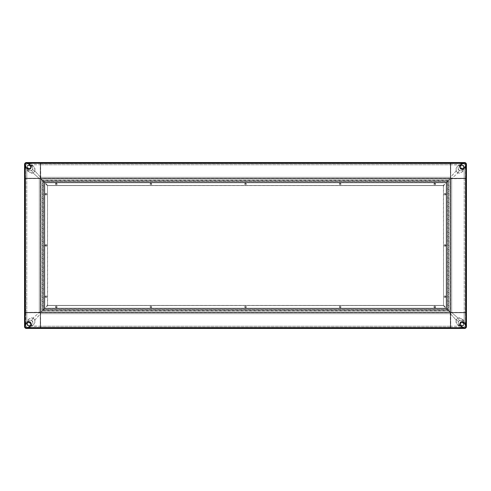 <?xml version="1.0" encoding="UTF-8"?>
<svg xmlns="http://www.w3.org/2000/svg" width="491" height="491" viewBox="0 0 491 491"><rect width="100%" height="100%" fill="white"/><g stroke="black" fill="none" stroke-linecap="round" stroke-linejoin="round"><path stroke-width="0.37" stroke-dasharray="2.46 1.84" d="M434.75 306.218A0.786 0.786 0 0 1 435.542 307.004A0.786 0.786 0 0 1 434.75 307.796A0.786 0.786 0 0 0 435.542 307.004A0.786 0.786 0 0 0 434.75 306.218A0.786 0.786 0 0 0 433.964 307.004A0.786 0.786 0 0 0 434.75 307.796A0.786 0.786 0 0 1 433.964 307.004A0.786 0.786 0 0 1 434.75 306.218M450.394 177.024L450.394 163.62L40.606 163.62L40.606 177.024L40.145 178.141L39.028 178.601L25.624 178.601L25.624 312.399L39.028 312.399L40.145 312.859L40.606 313.976L40.606 327.38L450.394 327.38L450.394 313.976L450.855 312.859L451.972 312.399L465.376 312.399L465.376 178.601L451.972 178.601L450.855 178.141L450.394 177.024M150.872 306.022L151.86 307.004L150.872 307.992L149.89 307.004L150.872 306.022M245.5 306.022L246.488 307.004L245.5 307.992L244.512 307.004L245.5 306.022M340.128 306.022L341.11 307.004L340.128 307.992L339.14 307.004L340.128 306.022M434.75 306.022L435.738 307.004L434.75 307.992L433.768 307.004L434.75 306.022M56.25 306.022L57.232 307.004L56.25 307.992L55.262 307.004L56.25 306.022M150.872 183.008L151.86 183.996L150.872 184.978L149.89 183.996L150.872 183.008M56.25 183.008L57.232 183.996L56.25 184.978L55.262 183.996L56.25 183.008M46.001 244.512L46.983 245.5L46.001 246.488L45.012 245.5L46.001 244.512M46.001 193.258L46.983 194.246L46.001 195.228L45.012 194.246L46.001 193.258M444.999 193.258L445.988 194.246L444.999 195.228L444.017 194.246L444.999 193.258M444.999 244.512L445.988 245.5L444.999 246.488L444.017 245.5L444.999 244.512M444.999 295.772L445.988 296.754L444.999 297.742L444.017 296.754L444.999 295.772M46.001 295.772L46.983 296.754L46.001 297.742L45.012 296.754L46.001 295.772M245.5 183.008L246.488 183.996L245.5 184.978L244.512 183.996L245.5 183.008M340.128 183.008L341.11 183.996L340.128 184.978L339.14 183.996L340.128 183.008M434.75 183.008L435.738 183.996L434.75 184.978L433.768 183.996L434.75 183.008M26.44 162.546L464.56 162.546L26.44 162.546M24.55 326.564L24.55 164.436L24.55 326.564M464.56 328.454L26.44 328.454L464.56 328.454M466.45 164.436L466.45 326.564L466.45 164.436M25.735 325.38L26.901 327.129L32.437 327.466L458.563 327.466L464.05 327.08L465.075 326.055L465.462 320.568L465.462 170.432L465.124 164.945L464.099 163.92L458.563 163.534L32.437 163.534L26.901 163.92L25.876 164.945L25.538 170.432L25.735 325.38M434.75 183.204A0.786 0.786 0 0 1 435.542 183.996A0.786 0.786 0 0 1 434.75 184.782A0.786 0.786 0 0 0 435.542 183.996A0.786 0.786 0 0 0 434.75 183.204A0.786 0.786 0 0 0 433.964 183.996A0.786 0.786 0 0 0 434.75 184.782A0.786 0.786 0 0 1 433.964 183.996A0.786 0.786 0 0 1 434.75 183.204M56.25 183.204A0.786 0.786 0 0 1 57.036 183.996A0.786 0.786 0 0 1 56.25 184.782A0.786 0.786 0 0 0 57.036 183.996A0.786 0.786 0 0 0 56.25 183.204A0.786 0.786 0 0 0 55.458 183.996A0.786 0.786 0 0 0 56.25 184.782A0.786 0.786 0 0 1 55.458 183.996A0.786 0.786 0 0 1 56.25 183.204M444.999 244.714A0.786 0.786 0 0 1 445.791 245.5A0.786 0.786 0 0 1 444.999 246.286A0.786 0.786 0 0 0 445.791 245.5A0.786 0.786 0 0 0 444.999 244.714A0.786 0.786 0 0 0 444.214 245.5A0.786 0.786 0 0 0 444.999 246.286A0.786 0.786 0 0 1 444.214 245.5A0.786 0.786 0 0 1 444.999 244.714M46.001 244.714A0.786 0.786 0 0 1 46.786 245.5A0.786 0.786 0 0 1 46.001 246.286A0.786 0.786 0 0 0 46.786 245.5A0.786 0.786 0 0 0 46.001 244.714A0.786 0.786 0 0 0 45.209 245.5A0.786 0.786 0 0 0 46.001 246.286A0.786 0.786 0 0 1 45.209 245.5A0.786 0.786 0 0 1 46.001 244.714M56.25 306.218A0.786 0.786 0 0 1 57.036 307.004A0.786 0.786 0 0 1 56.25 307.796A0.786 0.786 0 0 0 57.036 307.004A0.786 0.786 0 0 0 56.25 306.218A0.786 0.786 0 0 0 55.458 307.004A0.786 0.786 0 0 0 56.25 307.796A0.786 0.786 0 0 1 55.458 307.004A0.786 0.786 0 0 1 56.25 306.218M40.557 328.221L450.443 328.221L40.557 328.233L40.557 312.699L40.557 328.221L40.557 313.694L450.443 313.694L450.443 326.227L40.557 326.227L450.443 326.227L450.443 328.233L40.557 328.233M41.183 312.08L449.836 312.092L41.183 312.08M41.244 312.012L449.805 312.061L41.244 312.012M41.195 312.061L40.814 312.442L450.186 312.442L449.805 312.061L41.195 312.061M40.796 312.46L450.186 312.442L40.796 312.46L450.204 312.46L450.443 328.233L450.443 312.699L450.443 316.818L450.443 312.699L450.443 313.694L40.557 313.694L40.716 312.546L450.284 312.546L40.796 312.46L450.051 312.307L40.796 312.46M40.557 320.414L40.557 326.76L40.557 320.414M40.557 318.898L40.557 317.29L40.557 318.898M450.443 326.724L450.443 320.414L450.443 326.724M450.443 318.297L450.443 319.936L450.443 318.297M340.834 306.967A0.712 0.712 0 0 1 340.128 307.679A0.712 0.712 0 0 1 339.416 306.967A0.712 0.712 0 0 0 340.128 307.679A0.712 0.712 0 0 0 340.834 306.967L340.128 307.679L339.416 306.967L340.128 306.255L340.834 306.967A0.712 0.712 0 0 0 340.128 306.255A0.712 0.712 0 0 0 339.416 306.967A0.712 0.712 0 0 1 340.128 306.255A0.712 0.712 0 0 1 340.834 306.967M435.462 306.967A0.712 0.712 0 0 1 434.75 307.679A0.712 0.712 0 0 1 434.038 306.967A0.712 0.712 0 0 0 434.75 307.679A0.712 0.712 0 0 0 435.462 306.967A0.712 0.712 0 0 0 434.75 306.255A0.712 0.712 0 0 0 434.038 306.967A0.712 0.712 0 0 1 434.75 306.255A0.712 0.712 0 0 1 435.462 306.967L434.75 307.679L434.038 306.967L434.75 306.255L435.462 306.967M246.212 306.967A0.712 0.712 0 0 1 245.5 307.679A0.712 0.712 0 0 1 244.788 306.967A0.712 0.712 0 0 0 245.5 307.679A0.712 0.712 0 0 0 246.212 306.967A0.712 0.712 0 0 0 245.5 306.255A0.712 0.712 0 0 0 244.788 306.967A0.712 0.712 0 0 1 245.5 306.255A0.712 0.712 0 0 1 246.212 306.967L245.5 307.679L244.788 306.967L245.5 306.255L246.212 306.967M151.584 306.967A0.712 0.712 0 0 1 150.872 307.679A0.712 0.712 0 0 1 150.166 306.967A0.712 0.712 0 0 0 150.872 307.679A0.712 0.712 0 0 0 151.584 306.967A0.712 0.712 0 0 0 150.872 306.255A0.712 0.712 0 0 0 150.166 306.967A0.712 0.712 0 0 1 150.872 306.255A0.712 0.712 0 0 1 151.584 306.967L150.872 307.679L150.166 306.967L150.872 306.255L151.584 306.967M56.962 306.967A0.712 0.712 0 0 1 56.25 307.679A0.712 0.712 0 0 1 55.538 306.967A0.712 0.712 0 0 0 56.25 307.679A0.712 0.712 0 0 0 56.962 306.967A0.712 0.712 0 0 0 56.25 306.255A0.712 0.712 0 0 0 55.538 306.967A0.712 0.712 0 0 1 56.25 306.255A0.712 0.712 0 0 1 56.962 306.967L56.25 307.679L55.538 306.967L56.25 306.255L56.962 306.967M47.744 305.519L443.134 305.39L47.866 305.39L443.256 305.519L47.744 305.519L43.73 309.526L447.27 309.526L443.256 305.519L47.744 305.519M42.49 310.766L40.949 312.307L450.051 312.307L448.51 310.766L42.49 310.766M44.73 308.526L446.307 308.563L44.73 308.526M44.865 308.391L445.975 308.231L45.025 308.231L445.969 308.231L45.031 308.231L43.589 309.668L447.51 309.766L43.49 309.766L42.821 310.435L448.179 310.435L447.51 309.766L448.179 310.435L42.821 310.435L43.49 309.766L447.51 309.766L43.49 309.766L447.424 309.68L43.576 309.68L447.424 309.68L43.607 309.649L447.393 309.649L446.35 308.606L44.65 308.606L43.607 309.649L447.504 309.766L43.496 309.766L447.387 309.643L446.129 308.385L45.031 308.231L445.969 308.231L44.871 308.385M45.031 308.231L445.981 308.238L45.031 308.231M450.443 162.779L40.557 162.779L450.443 162.767L450.443 178.301L450.443 162.779L450.443 177.306L40.557 177.306L40.557 164.773L450.443 164.773L40.557 164.773L40.557 162.767L450.443 162.767M449.817 178.92L41.164 178.908L449.817 178.92M449.756 178.988L41.195 178.939L449.756 178.988M449.805 178.939L450.186 178.558L40.814 178.558L41.195 178.939L449.805 178.939M450.204 178.54L40.814 178.558L450.204 178.54L40.796 178.54L40.557 162.767L40.557 178.301L40.557 174.182L40.557 178.301L40.557 177.306L450.443 177.306L450.284 178.454L40.716 178.454L450.204 178.54L40.949 178.693L450.204 178.54M450.443 170.586L450.443 164.24L450.443 170.586M450.443 172.102L450.443 173.71L450.443 172.102M40.557 164.276L40.557 170.586L40.557 164.276M40.557 172.703L40.557 171.064L40.557 172.703M150.166 184.033A0.712 0.712 0 0 1 150.872 183.321A0.712 0.712 0 0 1 151.584 184.033A0.712 0.712 0 0 0 150.872 183.321A0.712 0.712 0 0 0 150.166 184.033L150.872 183.321L151.584 184.033L150.872 184.745L150.166 184.033A0.712 0.712 0 0 0 150.872 184.745A0.712 0.712 0 0 0 151.584 184.033A0.712 0.712 0 0 1 150.872 184.745A0.712 0.712 0 0 1 150.166 184.033M55.538 184.033A0.712 0.712 0 0 1 56.25 183.321A0.712 0.712 0 0 1 56.962 184.033A0.712 0.712 0 0 0 56.25 183.321A0.712 0.712 0 0 0 55.538 184.033A0.712 0.712 0 0 0 56.25 184.745A0.712 0.712 0 0 0 56.962 184.033A0.712 0.712 0 0 1 56.25 184.745A0.712 0.712 0 0 1 55.538 184.033L56.25 183.321L56.962 184.033L56.25 184.745L55.538 184.033M244.788 184.033A0.712 0.712 0 0 1 245.5 183.321A0.712 0.712 0 0 1 246.212 184.033A0.712 0.712 0 0 0 245.5 183.321A0.712 0.712 0 0 0 244.788 184.033A0.712 0.712 0 0 0 245.5 184.745A0.712 0.712 0 0 0 246.212 184.033A0.712 0.712 0 0 1 245.5 184.745A0.712 0.712 0 0 1 244.788 184.033L245.5 183.321L246.212 184.033L245.5 184.745L244.788 184.033M339.416 184.033A0.712 0.712 0 0 1 340.128 183.321A0.712 0.712 0 0 1 340.834 184.033A0.712 0.712 0 0 0 340.128 183.321A0.712 0.712 0 0 0 339.416 184.033A0.712 0.712 0 0 0 340.128 184.745A0.712 0.712 0 0 0 340.834 184.033A0.712 0.712 0 0 1 340.128 184.745A0.712 0.712 0 0 1 339.416 184.033L340.128 183.321L340.834 184.033L340.128 184.745L339.416 184.033M434.038 184.033A0.712 0.712 0 0 1 434.75 183.321A0.712 0.712 0 0 1 435.462 184.033A0.712 0.712 0 0 0 434.75 183.321A0.712 0.712 0 0 0 434.038 184.033A0.712 0.712 0 0 0 434.75 184.745A0.712 0.712 0 0 0 435.462 184.033A0.712 0.712 0 0 1 434.75 184.745A0.712 0.712 0 0 1 434.038 184.033L434.75 183.321L435.462 184.033L434.75 184.745L434.038 184.033M443.256 185.481L47.866 185.61L443.134 185.61L47.744 185.481L443.256 185.481L447.27 181.474L43.73 181.474L47.744 185.481L443.256 185.481M448.51 180.234L450.051 178.693L40.949 178.693L42.49 180.234L448.51 180.234M446.27 182.474L44.693 182.437L446.27 182.474M446.135 182.609L45.025 182.769L445.975 182.769L45.031 182.769L445.969 182.769L447.411 181.332L43.49 181.234L447.51 181.234L448.179 180.565L42.821 180.565L43.49 181.234L42.821 180.565L448.179 180.565L447.51 181.234L43.49 181.234L447.51 181.234L43.576 181.32L447.424 181.32L43.576 181.32L447.393 181.351L43.607 181.351L44.65 182.394L446.35 182.394L447.393 181.351L43.496 181.234L447.504 181.234L43.613 181.357L44.871 182.615L445.969 182.769L45.031 182.769L446.129 182.615M445.969 182.769L45.019 182.762L445.969 182.769M24.783 178.552L24.783 312.448L24.771 178.552L40.305 178.552L24.796 178.552L39.311 178.552L39.311 312.448L26.778 312.448L26.778 178.552L26.778 312.448L24.783 312.448L24.783 178.552M40.925 179.178L40.992 311.76L40.992 179.24L40.943 311.81L40.943 179.19L40.563 178.81L40.563 312.19L40.943 311.81L40.943 179.19M40.544 178.792L40.563 312.19L40.544 178.792L40.55 312.202L24.931 312.448L24.771 178.552L24.771 312.448L40.305 312.448L36.187 312.448L40.305 312.448L39.311 312.448L39.311 178.552L40.458 178.712L40.458 312.288L40.544 178.792L40.698 312.055L40.544 178.792M32.59 178.552L26.244 178.552L32.59 178.552M34.106 178.552L35.714 178.552L34.106 178.552M26.281 312.448L32.59 312.448L26.281 312.448M34.708 312.448L33.069 312.448L34.708 312.448M46.037 194.952A0.712 0.712 0 0 1 45.325 194.246A0.712 0.712 0 0 1 46.037 193.534A0.712 0.712 0 0 0 45.325 194.246A0.712 0.712 0 0 0 46.037 194.952L45.325 194.246L46.037 193.534L46.749 194.246L46.037 194.952A0.712 0.712 0 0 0 46.749 194.246A0.712 0.712 0 0 0 46.037 193.534A0.712 0.712 0 0 1 46.749 194.246A0.712 0.712 0 0 1 46.037 194.952M46.037 297.466A0.712 0.712 0 0 1 45.325 296.754A0.712 0.712 0 0 1 46.037 296.048A0.712 0.712 0 0 0 45.325 296.754A0.712 0.712 0 0 0 46.037 297.466A0.712 0.712 0 0 0 46.749 296.754A0.712 0.712 0 0 0 46.037 296.048A0.712 0.712 0 0 1 46.749 296.754A0.712 0.712 0 0 1 46.037 297.466L45.325 296.754L46.037 296.048L46.749 296.754L46.037 297.466M47.615 305.138L47.486 185.739L47.615 305.138M47.486 185.739L43.478 181.725L43.478 309.275L47.486 305.261L47.486 185.739M46.037 246.212L45.325 245.5L46.037 244.788L46.749 245.5L46.037 246.212M42.238 180.485L40.698 178.945L40.698 312.055L42.238 310.515L42.238 180.485M44.429 308.323L44.429 182.677L44.436 308.317M44.478 308.274L44.478 182.726L44.478 308.274M44.589 308.164L44.589 182.836L44.589 308.164M44.767 183.014L44.779 307.974L44.779 183.026L44.62 308.133L44.779 183.026L44.62 308.133L44.62 182.867L43.343 181.59L43.239 309.514L43.239 181.486L42.57 180.817L42.57 310.183L43.239 309.514L42.57 310.183L42.57 180.817L43.239 181.486L43.239 309.514L43.239 181.486L43.318 309.434L43.325 181.572L43.325 309.428L43.355 181.602L43.355 309.398L44.399 308.354L44.399 182.646L43.355 181.602L43.245 309.508L43.245 181.492L43.361 309.391L44.62 308.133L44.62 182.867L44.779 307.974L44.779 183.026M466.217 312.448L466.217 178.552L466.229 312.448L450.695 312.448L466.205 312.448L451.689 312.448L451.689 178.552L464.222 178.552L464.222 312.448L464.222 178.552L466.217 178.552L466.217 312.448M450.075 311.822L450.008 179.24L450.008 311.76L450.057 179.19L450.057 311.81L450.437 312.19L450.437 178.81L450.057 179.19L450.057 311.81M450.456 312.208L450.437 178.81L450.456 312.208L450.45 178.798L466.069 178.552L466.229 312.448L466.229 178.552L450.695 178.552L454.813 178.552L450.695 178.552L451.689 178.552L451.689 312.448L450.542 312.288L450.542 178.712L450.456 312.208L450.302 178.945L450.456 312.208M458.41 312.448L464.756 312.448L458.41 312.448M456.894 312.448L455.286 312.448L456.894 312.448M464.719 178.552L458.41 178.552L464.719 178.552M456.292 178.552L457.931 178.552L456.292 178.552M444.963 296.048A0.712 0.712 0 0 1 445.675 296.754A0.712 0.712 0 0 1 444.963 297.466A0.712 0.712 0 0 0 445.675 296.754A0.712 0.712 0 0 0 444.963 296.048L445.675 296.754L444.963 297.466L444.251 296.754L444.963 296.048A0.712 0.712 0 0 0 444.251 296.754A0.712 0.712 0 0 0 444.963 297.466A0.712 0.712 0 0 1 444.251 296.754A0.712 0.712 0 0 1 444.963 296.048M444.963 193.534A0.712 0.712 0 0 1 445.675 194.246A0.712 0.712 0 0 1 444.963 194.952A0.712 0.712 0 0 0 445.675 194.246A0.712 0.712 0 0 0 444.963 193.534A0.712 0.712 0 0 0 444.251 194.246A0.712 0.712 0 0 0 444.963 194.952A0.712 0.712 0 0 1 444.251 194.246A0.712 0.712 0 0 1 444.963 193.534L445.675 194.246L444.963 194.952L444.251 194.246L444.963 193.534M443.385 185.862L443.514 305.261L443.385 185.862M443.514 305.261L447.522 309.275L447.522 181.725L443.514 185.739L443.514 305.261M444.963 244.788L445.675 245.5L444.963 246.212L444.251 245.5L444.963 244.788M448.762 310.515L450.302 312.055L450.302 178.945L448.762 180.485L448.762 310.515M446.571 182.677L446.571 308.323L446.565 182.683M446.522 182.726L446.522 308.274L446.522 182.726M446.411 182.836L446.411 308.164L446.411 182.836M446.233 307.986L446.221 183.026L446.221 307.974L446.38 182.867L446.221 307.974L446.38 182.867L446.38 308.133L447.657 309.41L447.761 181.486L447.761 309.514L448.43 310.183L448.43 180.817L447.761 181.486L448.43 180.817L448.43 310.183L447.761 309.514L447.761 181.486L447.761 309.514L447.682 181.566L447.675 309.428L447.675 181.572L447.645 309.398L447.645 181.602L446.601 182.646L446.601 308.354L447.645 309.398L447.755 181.492L447.755 309.508L447.639 181.609L446.38 182.867L446.38 308.133L446.221 183.026L446.221 307.974M24.943 325.956L26.594 323.053C28.889 319.003 33.996 324.109 29.951 326.411L31.117 324.723L31.246 323.299L30.491 322.096L29.116 321.709L26.931 322.863L24.943 326.699A1.418 1.418 0 0 0 24.967 326.914L25.035 327.147A1.418 1.418 0 0 0 25.133 327.35L25.28 327.558A1.418 1.418 0 0 0 25.446 327.724L25.655 327.871A1.418 1.418 0 0 0 25.857 327.97L26.091 328.037A1.418 1.418 0 0 0 26.305 328.062L27.226 328.111L30.086 326.81L31.172 326.214L30.528 325.969L31.559 325.189L29.951 326.411L31.363 324.465L31.399 323.244L30.823 322.176L29.755 321.605L28.539 321.642L26.035 323.943L28.779 320.605L30.528 320.15L32.148 320.862L32.836 322.305L32.633 323.759L31.651 325.116L27.631 327.767L26.367 328.221L25.311 327.816L27.048 328.062L31.559 325.189C32.621 324.428 33.001 323.281 32.707 321.752C32.713 321.071 33.462 320.476 34.953 319.972L40.323 313.988L40.323 312.761L40.244 328.221L26.367 328.221A1.577 1.577 0 0 1 24.789 326.644L24.789 312.761L24.789 326.705L26.919 322.642L24.943 325.956L24.888 327.202A1.577 1.577 0 0 0 24.998 327.429L25.158 327.657A1.577 1.577 0 0 0 25.348 327.847L26.293 328.215L29.865 326.282L27.048 328.062L29.865 326.282C33.707 324.103 28.877 319.31 26.723 323.146L24.802 326.079L26.79 321.832C27.447 319.414 29.528 318.156 33.032 318.058C32.529 319.561 31.933 320.304 31.252 320.298L32.707 321.752C32.713 321.071 33.462 320.476 34.953 319.972C34.836 323.489 33.578 325.57 31.172 326.214L26.925 328.203L30.528 325.969L40.244 326.214L40.244 328.203L26.925 328.203L40.244 328.203L40.244 314.013L40.244 326.214L31.172 326.214L33.885 324.183L34.941 322.458L34.953 319.972L33.032 318.058C32.529 319.561 31.933 320.304 31.252 320.298C29.362 319.966 27.956 320.691 27.036 322.477L26.79 321.832L26.919 322.642M40.237 313.393A4.413 0.872 45 0 1 39.611 312.767L40.237 312.767L40.244 314.013L34.953 319.972L34.051 318.42L31.7 317.843L28.828 319.113L26.79 321.832L24.802 326.079L24.802 312.761L39.016 312.681L26.79 312.761L26.79 321.832L26.79 312.761L38.992 312.761L33.032 318.058L38.992 312.761L39.611 312.767A4.413 0.872 -135 0 0 40.237 313.393M29.951 326.411L27.073 328.049M30.884 324.091L30.307 325.484L28.914 326.061L27.521 325.484L26.944 324.091L27.521 322.697L28.914 322.121L30.307 322.697L30.884 324.091M25.311 327.816L26.95 328.105M25.188 327.693L24.9 326.055M26.367 328.221L40.244 328.221M39.63 312.681L24.863 312.681L39.63 312.681M27.815 169.555L26.594 167.947L28.539 169.358L29.761 169.395L30.829 168.818L31.399 167.75L31.363 166.535L29.061 164.031L31.651 165.884L32.652 167.296L32.854 168.523L32.148 170.144L30.7 170.831L28.84 170.432L27.41 169.039L25.004 165.166L25.188 163.307L24.943 165.044L27.815 169.555C28.582 170.616 29.724 170.997 31.252 170.702C31.933 170.708 32.529 171.457 33.032 172.942C29.515 172.832 27.435 171.574 26.79 169.168L24.838 164.761L27.036 168.523L26.79 169.168L27.036 168.523L27.815 169.555M29.914 164.608L26.299 162.785L30.362 164.915L26.299 162.785L40.244 162.779L26.361 162.779L31.172 164.786C33.591 165.442 34.849 167.523 34.953 171.028L40.244 176.987L40.237 178.233L39.611 178.233L40.244 178.319L24.863 178.319L39.63 178.319L24.789 178.239L24.789 164.356A1.577 1.577 0 0 1 26.367 162.779L25.336 163.159A1.577 1.577 0 0 0 25.158 163.343L24.998 163.571A1.577 1.577 0 0 0 24.888 163.798L26.723 167.854L24.943 165.044L26.723 167.854C28.901 171.697 33.695 166.872 29.865 164.718L28.871 163.939M27.048 162.938L29.951 164.589C34.002 166.885 28.895 171.991 26.594 167.947L28.282 169.113L29.706 169.242L30.908 168.487L31.295 167.112L30.141 164.927L26.305 162.938A1.418 1.418 0 0 0 26.091 162.963L25.857 163.03A1.418 1.418 0 0 0 25.655 163.129L25.446 163.276A1.418 1.418 0 0 0 25.28 163.442L25.133 163.65A1.418 1.418 0 0 0 25.035 163.853L24.967 164.086A1.418 1.418 0 0 0 24.943 164.301L24.955 165.068M26.594 167.947L24.789 164.295L24.802 178.239L24.802 164.921L26.79 169.168L26.79 178.239L26.79 169.168L29.601 172.476L31.694 173.157L33.032 172.942L38.992 178.239L26.79 178.239L39.611 178.233A4.413 0.872 135 0 1 40.237 177.607A4.413 0.872 -45 0 0 39.611 178.233L38.992 178.239L33.032 172.942L34.339 172.341L34.953 171.028C33.443 170.524 32.701 169.929 32.707 169.248L31.252 170.702C31.933 170.708 32.529 171.457 33.032 172.942L34.953 171.028C33.443 170.524 32.701 169.929 32.707 169.248C33.038 167.357 32.314 165.952 30.528 165.031L31.172 164.786L30.362 164.915M28.914 168.879L27.521 168.303L26.944 166.909L27.521 165.516L28.914 164.939L30.307 165.516L30.884 166.909L30.307 168.303L28.914 168.879M25.188 163.313L24.9 164.945M25.311 163.184L26.95 162.895M24.789 164.362L24.789 178.239M40.323 164.835L40.323 177.012L34.953 171.028L34.941 168.548L33.891 166.823L31.172 164.786L26.925 162.797L40.244 162.797L40.244 164.786L31.172 164.786L40.244 164.786L40.244 176.987L40.323 162.859L40.323 178.239L40.323 164.835M463.185 321.445L464.406 323.053L462.461 321.642L461.239 321.605L460.171 322.182L459.601 323.25L459.637 324.465L461.939 326.969L459.349 325.116L458.349 323.704L458.146 322.477L458.852 320.856L460.3 320.169L462.16 320.568L463.59 321.961L465.996 325.834L465.812 327.693L466.057 325.956L463.185 321.445C462.418 320.384 461.276 320.003 459.748 320.298C459.067 320.292 458.471 319.543 457.968 318.058C461.485 318.168 463.565 319.426 464.21 321.832L466.162 326.239L463.964 322.477L464.21 321.832L463.964 322.477L463.185 321.445M461.086 326.392L464.701 328.215L460.638 326.085L464.701 328.215L450.756 328.221L464.639 328.221L459.828 326.214C457.409 325.558 456.151 323.477 456.047 319.972L450.756 314.013L450.763 312.767L451.389 312.767L450.756 312.681L466.137 312.681L451.37 312.681L466.211 312.761L466.211 326.644A1.577 1.577 0 0 1 464.633 328.221L465.664 327.841A1.577 1.577 0 0 0 465.842 327.657L466.002 327.429A1.577 1.577 0 0 0 466.112 327.202L464.277 323.146L466.057 325.956L464.277 323.146C462.099 319.303 457.305 324.128 461.135 326.282L462.129 327.061M463.952 328.062L461.049 326.411C456.998 324.115 462.105 319.009 464.406 323.053L462.718 321.887L461.295 321.758L460.092 322.513L459.705 323.888L460.859 326.073L464.695 328.062A1.418 1.418 0 0 0 464.909 328.037L465.143 327.97A1.418 1.418 0 0 0 465.345 327.871L465.554 327.724A1.418 1.418 0 0 0 465.72 327.558L465.867 327.35A1.418 1.418 0 0 0 465.965 327.147L466.033 326.914A1.418 1.418 0 0 0 466.057 326.699L466.045 325.932M464.406 323.053L466.211 326.705L466.198 312.761L466.198 326.079L464.21 321.832L464.21 312.761L464.21 321.832L461.399 318.524L459.306 317.843L457.968 318.058L452.008 312.761L464.21 312.761L451.389 312.767A4.413 0.872 -45 0 1 450.763 313.393A4.413 0.872 135 0 0 451.389 312.767L452.008 312.761L457.968 318.058L456.661 318.659L456.047 319.972C457.557 320.476 458.299 321.071 458.293 321.752L459.748 320.298C459.067 320.292 458.471 319.543 457.968 318.058L456.047 319.972C457.557 320.476 458.299 321.071 458.293 321.752C457.962 323.643 458.686 325.048 460.472 325.969L459.828 326.214L460.638 326.085M462.086 322.121L463.479 322.697L464.056 324.091L463.479 325.484L462.086 326.061L460.693 325.484L460.116 324.091L460.693 322.697L462.086 322.121M465.812 327.687L466.1 326.055M465.689 327.816L464.05 328.105M466.211 326.638L466.211 312.761M450.677 326.165L450.677 313.988L456.047 319.972L456.059 322.452L457.109 324.177L459.828 326.214L464.075 328.203L450.756 328.203L450.756 326.214L459.828 326.214L450.756 326.214L450.756 314.013L450.677 328.141L450.677 312.761L450.677 326.165M466.057 165.044L464.406 167.947C462.111 171.997 457.004 166.891 461.049 164.589L459.883 166.277L459.754 167.701L460.509 168.904L461.884 169.291L464.069 168.137L466.057 164.301A1.418 1.418 0 0 0 466.033 164.086L465.965 163.853A1.418 1.418 0 0 0 465.867 163.65L465.72 163.442A1.418 1.418 0 0 0 465.554 163.276L465.345 163.129A1.418 1.418 0 0 0 465.143 163.03L464.909 162.963A1.418 1.418 0 0 0 464.695 162.938L463.774 162.889L460.914 164.19L459.828 164.786L460.472 165.031L459.441 165.811L461.049 164.589L459.637 166.535L459.601 167.756L460.177 168.824L461.245 169.395L462.461 169.358L464.965 167.057L462.221 170.395L460.472 170.85L458.852 170.138L458.164 168.695L458.367 167.241L459.349 165.884L463.369 163.233L464.633 162.779L465.689 163.184L463.952 162.938L459.441 165.811C458.379 166.572 457.999 167.719 458.293 169.248C458.287 169.929 457.538 170.524 456.047 171.028L450.677 177.012L450.677 178.239L450.756 162.779L464.633 162.779A1.577 1.577 0 0 1 466.211 164.356L466.211 178.239L466.211 164.295L464.081 168.358L466.057 165.044L466.112 163.798A1.577 1.577 0 0 0 466.002 163.571L465.842 163.343A1.577 1.577 0 0 0 465.652 163.153L464.707 162.785L461.135 164.718L463.952 162.938L461.135 164.718C457.293 166.897 462.123 171.69 464.277 167.854L466.198 164.921L464.21 169.168C463.553 171.586 461.472 172.844 457.968 172.942C458.471 171.439 459.067 170.696 459.748 170.702L458.293 169.248C458.287 169.929 457.538 170.524 456.047 171.028C456.164 167.511 457.422 165.43 459.828 164.786L464.075 162.797L460.472 165.031L450.756 164.786L450.756 162.797L464.075 162.797L450.756 162.797L450.756 176.987L450.756 164.786L459.828 164.786L457.115 166.817L456.059 168.542L456.047 171.028L457.968 172.942C458.471 171.439 459.067 170.696 459.748 170.702C461.638 171.034 463.044 170.309 463.964 168.523L464.21 169.168L464.081 168.358M450.763 177.607A4.413 0.872 -135 0 1 451.389 178.233L450.763 178.233L450.756 176.987L456.047 171.028L456.949 172.58L459.3 173.157L462.172 171.887L464.21 169.168L466.198 164.921L466.198 178.239L451.984 178.319L464.21 178.239L464.21 169.168L464.21 178.239L452.008 178.239L457.968 172.942L452.008 178.239L451.389 178.233A4.413 0.872 45 0 0 450.763 177.607M461.049 164.589L463.927 162.951M460.116 166.909L460.693 165.516L462.086 164.939L463.479 165.516L464.056 166.909L463.479 168.303L462.086 168.879L460.693 168.303L460.116 166.909M465.689 163.184L464.05 162.895M465.812 163.307L466.1 164.945M464.633 162.779L450.756 162.779M451.37 178.319L466.137 178.319L451.37 178.319M29.822 322.342L29.601 322.765A1.498 1.498 0 0 0 27.582 323.403A1.498 1.498 0 0 0 28.22 325.423L28.005 325.84A1.97 1.97 0 0 1 27.165 323.182A1.97 1.97 0 0 1 29.822 322.342A1.97 1.97 0 0 0 27.165 323.182A1.97 1.97 0 0 0 28.005 325.84A1.97 1.97 0 0 1 27.165 323.182A1.97 1.97 0 0 1 29.822 322.342A1.97 1.97 0 0 1 30.663 324.999A1.97 1.97 0 0 1 28.005 325.84A1.97 1.97 0 0 0 30.663 324.999A1.97 1.97 0 0 0 29.822 322.342A1.97 1.97 0 0 1 30.663 324.999A1.97 1.97 0 0 1 28.005 325.84L28.22 325.423L27.422 323.962L28.19 322.777L29.043 322.599L30.061 323.127L30.239 324.784L29.362 325.521L28.22 325.423A1.498 1.498 0 0 0 30.239 324.784A1.498 1.498 0 0 0 29.601 322.765L29.822 322.342M29.822 165.16L29.601 165.577A1.498 1.498 0 0 0 27.582 166.216A1.498 1.498 0 0 0 28.22 168.235L28.005 168.659A1.97 1.97 0 0 1 27.165 166.001A1.97 1.97 0 0 1 29.822 165.16A1.97 1.97 0 0 0 27.165 166.001A1.97 1.97 0 0 0 28.005 168.659A1.97 1.97 0 0 1 27.165 166.001A1.97 1.97 0 0 1 29.822 165.16A1.97 1.97 0 0 1 30.663 167.818A1.97 1.97 0 0 1 28.005 168.659A1.97 1.97 0 0 0 30.663 167.818A1.97 1.97 0 0 0 29.822 165.16A1.97 1.97 0 0 1 30.663 167.818A1.97 1.97 0 0 1 28.005 168.659L28.22 168.235L27.422 166.78L28.19 165.596L29.853 165.737L30.344 166.455L30.239 167.597L29.362 168.339L28.22 168.235A1.498 1.498 0 0 0 30.239 167.597A1.498 1.498 0 0 0 29.601 165.577L29.822 165.16M462.995 165.16L462.78 165.577A1.498 1.498 0 0 0 460.761 166.216A1.498 1.498 0 0 0 461.399 168.235L461.178 168.659A1.97 1.97 0 0 1 460.337 166.001A1.97 1.97 0 0 1 462.995 165.16A1.97 1.97 0 0 0 460.337 166.001A1.97 1.97 0 0 0 461.178 168.659A1.97 1.97 0 0 1 460.337 166.001A1.97 1.97 0 0 1 462.995 165.16A1.97 1.97 0 0 1 463.835 167.818A1.97 1.97 0 0 1 461.178 168.659A1.97 1.97 0 0 0 463.835 167.818A1.97 1.97 0 0 0 462.995 165.16A1.97 1.97 0 0 1 463.835 167.818A1.97 1.97 0 0 1 461.178 168.659L460.761 166.216L462.215 165.418L463.516 166.455L463.05 168.057L461.399 168.235A1.498 1.498 0 0 0 463.418 167.597A1.498 1.498 0 0 0 462.78 165.577L462.995 165.16M462.995 322.342L462.78 322.765A1.498 1.498 0 0 0 460.761 323.403A1.498 1.498 0 0 0 461.399 325.423L461.178 325.84A1.97 1.97 0 0 1 460.337 323.182A1.97 1.97 0 0 1 462.995 322.342A1.97 1.97 0 0 0 460.337 323.182A1.97 1.97 0 0 0 461.178 325.84A1.97 1.97 0 0 1 460.337 323.182A1.97 1.97 0 0 1 462.995 322.342A1.97 1.97 0 0 1 463.835 324.999A1.97 1.97 0 0 1 461.178 325.84A1.97 1.97 0 0 0 463.835 324.999A1.97 1.97 0 0 0 462.995 322.342A1.97 1.97 0 0 1 463.835 324.999A1.97 1.97 0 0 1 461.178 325.84L460.761 323.403L462.215 322.599L463.516 323.643L463.05 325.238L461.399 325.423A1.498 1.498 0 0 0 463.418 324.784A1.498 1.498 0 0 0 462.78 322.765L462.995 322.342M30.172 326.251L28.871 327.061M25.943 324.134L26.612 323.09M26.753 168.168L25.943 166.866M464.247 322.832L465.057 324.134M460.828 164.749L462.129 163.939M465.057 166.866L464.388 167.91"/><path stroke-width="0.74" d="M464.56 162.546L26.44 162.546A1.89 1.89 0 0 0 24.55 164.436L24.55 326.564A1.89 1.89 0 0 0 26.44 328.454L464.56 328.454A1.89 1.89 0 0 0 466.45 326.564L465.793 326.564L465.793 164.436A1.24 1.24 0 0 0 464.56 163.202L26.44 163.202A1.24 1.24 0 0 0 25.207 164.436L25.207 326.564A1.24 1.24 0 0 0 26.44 327.798L464.56 327.798L465.394 327.399L465.738 326.564L465.738 164.436L465.008 163.35L26.44 163.257L25.606 163.601L25.262 164.436L25.262 326.564L25.992 327.65L464.56 327.743L26.44 327.743A1.178 1.178 0 0 1 25.262 326.564L25.262 164.436A1.178 1.178 0 0 1 26.44 163.257L464.56 163.257A1.178 1.178 0 0 1 465.738 164.436L465.738 326.564A1.178 1.178 0 0 1 464.56 327.743L464.56 327.798A1.24 1.24 0 0 0 465.793 326.564A1.24 1.24 0 0 1 464.56 327.798L464.56 328.454L464.56 327.798L26.44 327.798L26.44 328.454L465.284 328.313L466.45 326.564L466.45 164.436A1.89 1.89 0 0 0 464.56 162.546L26.44 162.546L26.44 163.202L26.44 162.546L25.716 162.687L24.55 164.436L24.55 326.564L25.207 326.564L24.55 326.564L24.691 327.288L25.716 328.313L26.44 328.454L26.44 327.798A1.24 1.24 0 0 1 25.207 326.564L25.207 245.5L24.55 245.5L25.207 245.5L25.207 164.436L24.55 164.436L25.207 164.436A1.24 1.24 0 0 1 26.44 163.202L464.56 163.202L464.56 162.546L464.56 163.202A1.24 1.24 0 0 1 465.793 164.436L466.45 164.436L465.793 164.436L465.793 326.564L466.45 326.564L466.45 164.436L465.898 163.098L464.56 162.546"/></g></svg>
